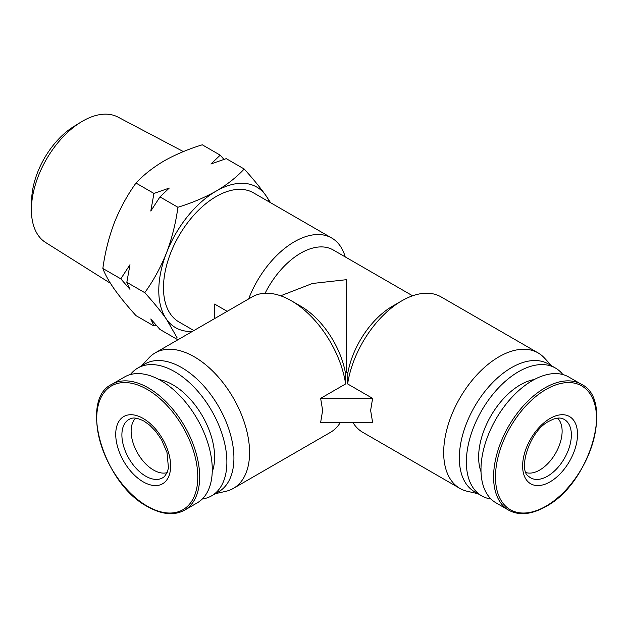 <?xml version="1.0" encoding="UTF-8"?>
<svg xmlns="http://www.w3.org/2000/svg" width="628" height="628" viewBox="0 0 628 628"><rect width="100%" height="100%" fill="white"/><g stroke="black" fill="none" stroke-linecap="round" stroke-linejoin="round"><path stroke-width="0.94" d="M477.908 493.687L467.413 491.316A78.217 45.161 -60 0 1 459.884 488.396A78.217 45.161 -60 0 1 443.682 452.584A78.217 45.161 -60 0 1 477.822 373.872A78.217 45.161 -60 0 1 538.102 352.912L441.044 296.879A78.217 45.161 120 0 0 401.936 300.757A78.217 45.161 120 0 0 347.622 383.928L372.616 398.364L370.63 410.414L372.616 422.463L320.641 422.463L322.627 410.414L320.641 398.364L345.636 383.928A78.217 45.161 -120 0 0 291.321 300.757A78.217 45.161 -120 0 0 252.213 296.879L155.155 352.912A78.217 45.161 60 0 1 215.435 373.872A78.217 45.161 60 0 1 249.575 452.584A78.217 45.161 60 0 1 233.373 488.396A78.217 45.161 60 0 1 225.845 491.316L215.349 493.687M538.102 352.912A78.217 45.161 -60 0 1 544.398 357.968L551.698 365.873M491.002 499.017A73.79 42.602 -60 0 1 481.645 495.845L474.619 491.787A73.79 42.602 -60 0 1 459.335 458.008A73.79 42.602 -60 0 1 491.543 383.747A73.79 42.602 -60 0 1 548.409 363.981L555.442 368.039A73.79 42.602 -60 0 1 562.861 374.547M481.645 495.845A73.79 42.602 -60 0 1 466.369 462.067A73.79 42.602 -60 0 1 498.577 387.806A73.79 42.602 -60 0 1 555.442 368.039M141.559 365.873L148.86 357.968A78.217 45.161 60 0 1 155.155 352.912M248.633 298.944A74.528 43.034 -60 0 1 331.717 238.02L253.445 192.827A74.528 43.034 120 0 0 196.014 212.798A74.528 43.034 120 0 0 163.484 287.805A74.528 43.034 120 0 0 178.917 321.921L193.879 330.556M214.619 318.584L214.619 304.07L227.187 311.323M331.717 238.02A74.528 43.034 -60 0 1 345.204 256.883M481.024 471.785A59.032 34.085 -60 0 1 478.638 457.106A59.032 34.085 -60 0 1 534.287 379.532M130.396 374.547A73.79 42.602 60 0 1 137.815 368.039L144.848 363.981A73.79 42.602 60 0 1 201.714 383.747A73.79 42.602 60 0 1 233.922 458.008A73.79 42.602 60 0 1 218.638 491.787L211.612 495.845A73.79 42.602 60 0 1 202.255 499.017M137.815 368.039A73.79 42.602 60 0 1 194.68 387.806A73.79 42.602 60 0 1 226.889 462.067A73.79 42.602 60 0 1 211.612 495.845M269.522 202.114A81.169 46.865 120 0 0 265.887 195.536A81.169 46.865 120 0 0 216.181 191.1A81.169 46.865 120 0 0 166.475 252.935A81.169 46.865 120 0 0 158.782 290.513A81.169 46.865 120 0 0 166.475 319.212A81.169 46.865 120 0 0 192.372 331.427M270.613 202.742L265.887 195.536C260.102 187.427 252.864 178.58 244.19 169.011C236.662 177.135 227.32 184.499 216.181 191.1C204.744 197.53 191.995 202.923 177.92 207.271C175.785 223.081 171.97 238.302 166.475 252.935C160.682 267.395 153.452 280.645 144.778 292.679C153.452 302.256 160.682 311.096 166.475 319.212L177.049 337.683M158.97 379.532A59.032 34.085 60 0 1 214.619 457.106A59.032 34.085 60 0 1 212.233 471.785M144.778 292.679L126.832 282.317L129.972 289.335L120.804 278.84L102.851 268.47C104.986 274.271 108.801 281.14 114.296 289.084C120.089 297.201 127.319 306.04 135.993 315.617L153.939 325.979L150.798 318.961L159.967 329.457L177.873 339.795M480.985 469.603A72.683 41.966 -60 0 1 512.715 396.456A72.683 41.966 -60 0 1 568.725 376.988L581.324 384.257A72.683 41.966 -60 0 0 544.978 387.861A72.683 41.966 -60 0 0 493.584 476.88A72.683 41.966 -60 0 0 508.641 510.156L496.041 502.879A72.683 41.966 -60 0 1 480.985 469.603M183.392 151.591L117.993 117.098A72.408 41.801 120 0 0 80.949 122.115A72.408 41.801 120 0 0 31.424 207.892A72.408 41.801 120 0 0 31.4 209.815A72.408 41.801 120 0 0 45.608 242.486L110.442 283.299M111.933 384.257L124.532 376.988A72.683 41.966 60 0 1 180.542 396.456A72.683 41.966 60 0 1 212.272 469.603A72.683 41.966 60 0 1 197.216 502.879L184.616 510.156A72.683 41.966 60 0 0 199.673 476.88A72.683 41.966 60 0 0 148.279 387.861A72.683 41.966 60 0 0 111.933 384.257C78.641 399.557 103.463 483.85 147.541 506.623C161.851 514.638 174.207 515.816 184.616 510.156M80.949 122.115L73.892 126.456A61.756 35.655 120 0 0 31.651 199.61L31.424 207.892M526.099 472.609A31.73 18.322 120 0 0 549.649 461.619A31.73 18.322 120 0 0 562.123 431.2A31.73 18.322 120 0 0 557.538 418.146M135.719 418.146A31.73 18.322 -120 0 0 131.126 431.2A31.73 18.322 -120 0 0 143.608 461.619A31.73 18.322 -120 0 0 167.158 472.609M352.897 422.463A78.217 45.161 120 0 0 362.827 432.362L459.884 488.396M372.616 398.364L320.641 398.364M345.636 383.928L345.424 372.961L346.625 372.271L347.834 372.961L347.622 383.928M401.936 300.757L392.547 306.174A64.935 37.492 120 0 0 347.834 372.961M233.373 488.396L330.43 432.362A78.217 45.161 -120 0 0 340.36 422.463M412.604 295.796L333.178 249.944A64.935 37.492 120 0 0 265.11 293.245M280.653 295.796L312.43 283.479L346.625 279.664L346.625 372.271M345.424 372.961A64.935 37.492 -120 0 0 300.71 306.174L291.321 300.757M156.223 325.249L153.939 325.979M177.92 207.271L159.967 196.909L169.27 188.062L153.939 193.432L135.993 183.062C127.319 195.096 120.089 208.347 114.296 222.807C108.801 237.439 104.986 252.66 102.851 268.47M153.939 193.432L150.798 211.032L159.967 196.909M120.804 278.84L129.972 264.71L126.832 282.317M244.19 169.011L226.245 158.641L210.922 164.01L220.216 155.163L202.271 144.801C188.188 149.15 175.44 154.543 164.002 160.972C152.863 167.574 143.522 174.937 135.993 183.062M220.216 155.163L223.961 159.379M596.537 418.625A71.466 41.26 -60 0 1 546.007 506.152A71.466 41.26 -60 0 1 495.476 476.974A71.466 41.26 -60 0 1 546.007 389.446A71.466 41.26 -60 0 1 596.537 418.625M571.362 434.929A33.684 19.452 -60 0 1 547.538 476.189A33.684 19.452 -60 0 1 528.729 476.416C517.739 470.592 529.2 430.69 549.21 421.137L552.891 419.347C556.753 417.958 559.846 417.683 562.154 418.523A33.684 19.452 -60 0 1 571.362 434.929M577.525 434.301A38.818 22.412 -60 0 1 550.081 481.841A38.818 22.412 -60 0 1 522.629 465.992A38.818 22.412 -60 0 1 550.081 418.452A38.818 22.412 -60 0 1 577.525 434.301M96.712 418.625A71.466 41.26 60 0 1 147.25 389.446A71.466 41.26 60 0 1 197.781 476.974A71.466 41.26 60 0 1 147.25 506.152A71.466 41.26 60 0 1 96.712 418.625M121.895 434.929A33.684 19.452 60 0 1 131.103 418.523C131.323 418.672 134.047 416.168 144.048 421.137L149.935 425.384L155.909 431.569L161.647 439.938L167.017 452.568L168.453 467.907L167.244 472.405L164.528 476.416A33.684 19.452 60 0 1 145.72 476.189A33.684 19.452 60 0 1 121.895 434.929M115.733 434.301A38.818 22.412 60 0 1 143.176 418.452A38.818 22.412 60 0 1 170.628 465.992A38.818 22.412 60 0 1 143.176 481.841A38.818 22.412 60 0 1 115.733 434.301M508.641 510.156C519.05 515.816 531.406 514.638 545.716 506.623C589.794 483.85 614.616 399.557 581.324 384.257"/></g></svg>
